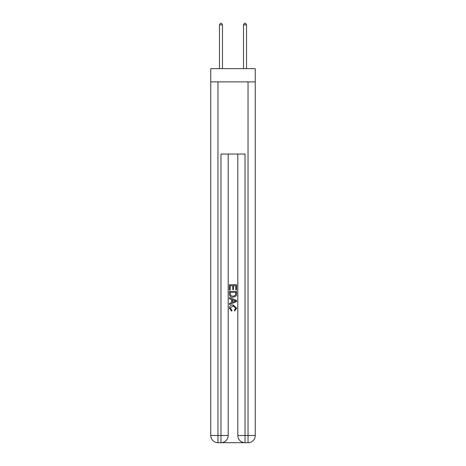 <?xml version="1.0" encoding="UTF-8"?>
<svg xmlns="http://www.w3.org/2000/svg" width="466" height="466" viewBox="0 0 466 466"><rect width="100%" height="100%" fill="white"/><g stroke="black" fill="none" stroke-linecap="round" stroke-linejoin="round"><path stroke-width="0.7" d="M255.251 81.876L255.251 68.642L210.749 68.642L210.749 81.876L255.251 81.876L255.251 435.483L248.034 435.483L248.034 81.876M221.513 442.7L244.487 442.7M245.029 442.7L245.029 435.483L237.811 435.483A7.217 7.217 0 0 0 245.029 442.7L248.034 442.7L248.034 435.483L245.029 435.483L245.029 154.042L220.971 154.042L220.971 435.483L210.749 435.483L210.749 81.876M228.189 154.042L228.189 435.483A7.217 7.217 0 0 1 220.971 442.7L217.966 442.7A7.217 7.217 0 0 1 210.749 435.483M237.811 435.483L237.811 154.042M248.034 442.7A7.217 7.217 0 0 0 255.251 435.483M229.394 289.998L229.394 284.72L236.606 284.72L236.606 289.811L235.773 289.811L235.773 285.74L233.553 285.74L233.553 289.532L232.72 289.532L232.72 285.74L230.227 285.74L230.227 289.998L229.394 289.998M229.394 293.97L229.394 291.384L236.606 291.384L236.507 295.129L235.988 296.178L233.041 297.308C230.734 297.314 229.517 296.201 229.394 293.97M230.227 292.403L230.734 295.595L233.052 296.289L235.627 295.06L235.773 292.403L230.227 292.403M229.394 298.694L229.394 297.611L236.606 300.477L236.606 301.624L229.394 304.49L229.394 303.413L231.614 302.591L231.614 299.516L229.394 298.694M234.445 300.558L232.447 299.819L232.447 302.283L235.773 301.053L234.445 300.558M230.134 308.142L231.94 310.164L231.701 311.183L229.301 308.236C229.493 306.022 230.746 304.904 233.052 304.892L236.699 308.218L234.602 310.997L234.386 309.983L235.866 308.166L233.058 305.912L230.134 308.142M222.474 68.642L222.474 24.861L219.469 24.861L219.469 68.642M219.469 24.861L220.371 23.3L221.571 23.3L222.474 24.861M246.531 68.642L246.531 24.861L243.526 24.861L243.526 68.642M243.526 24.861L244.429 23.3L245.629 23.3L246.531 24.861M217.966 81.876L217.966 442.7M228.189 435.483L220.971 435.483L220.971 442.7"/></g></svg>
